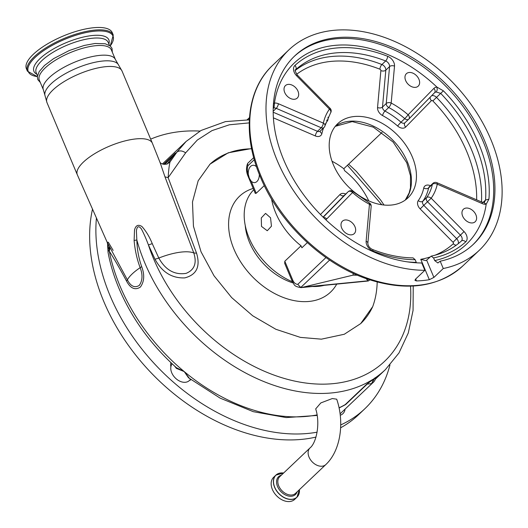 <?xml version="1.0" encoding="UTF-8"?>
<svg xmlns="http://www.w3.org/2000/svg" width="528" height="528" viewBox="0 0 528 528"><rect width="100%" height="100%" fill="white"/><g stroke="black" fill="none" stroke-linecap="round" stroke-linejoin="round"><path stroke-width="0.79" d="M325.816 464.581C340.791 450.608 344.619 421.958 336.699 399.181L332.297 398.548L320.813 402.93L315.698 408.89C320.536 423.753 316.285 443.012 310.009 447.942L279.708 476.725A11.477 7.999 -133.5 0 0 278.744 485.918A11.477 7.999 -133.5 0 0 295.522 493.37L325.816 464.581A11.477 7.999 -133.5 0 1 322.093 466.204A11.477 7.999 -133.5 0 1 309.045 457.136A11.477 7.999 -133.5 0 1 310.009 447.942M381.79 204.732L347.424 165.29M249.236 122.885L229.35 124.793L211.992 130.614L197.32 140.052L185.638 152.836L168.148 177.659L196.561 253.183C200.554 266.567 196.627 274.804 184.774 277.886C171.923 278.395 162.004 272.177 155.014 259.241L148.414 244.926C146.183 238.887 143.821 233.521 141.319 228.829C138.692 225.509 137.056 226.195 136.402 230.888L136.838 239.936C137.069 249.355 138.686 258.245 141.682 266.607C144.751 274.857 144.302 281.688 140.342 287.087C135.089 290.492 130.475 288.473 126.502 281.028C120.417 269.59 114.695 259.664 109.329 251.242L107.184 242.286L127.373 279.84C130.726 286.328 134.686 288.189 139.26 285.424C142.567 280.665 142.87 274.751 140.158 267.689C136.99 259.301 134.977 250.246 134.119 240.511L134.515 230.063C135.709 225.344 138.171 224.156 141.913 226.499C146.117 231.211 149.563 236.933 152.262 243.652L158.803 258.06C165.502 270.046 174.596 275.147 186.087 273.372C194.476 269.92 197.043 263.116 193.789 252.958L164.974 176.854L160.235 162.928L152.414 143.312A40.709 13.926 157.2 0 0 152.381 143.233A40.709 13.926 157.2 0 0 136.013 138.904A40.709 13.926 157.2 0 0 94.684 153.681A40.709 13.926 157.2 0 0 77.319 174.788A40.709 13.926 157.2 0 0 77.359 174.867L107.184 242.286L108.326 242.26L113.144 250.404M377.19 282.044A116.576 81.272 46.5 0 1 372.715 306.623L360.69 323.605L344.289 334.257L321.407 339.167L300.386 337.385L275.86 329.281L252.74 315.803L231.653 297.587L214.025 275.794L201.036 251.803L193.446 226.215L192.482 201.96L198.172 180.774L210.012 164.168L228.221 152.803L251.599 148.553M209.735 164.432A109.685 76.468 -133.5 0 1 251.651 148.797M167.204 163.977L174.088 154.823A146.632 102.227 -133.5 0 1 175.349 153.08L163.522 164.32M168.518 162.736L170.016 161.964L167.119 164.03M109.468 246.741L108.986 250.272A7.214 3.524 -10.5 0 0 108.082 252.49C110.312 264.455 113.949 276.448 118.998 288.46C131.762 318.331 150.876 344.731 176.352 367.66L184.232 371.593L176.378 368.372L174.583 366.062M172.141 363.818L172.029 363.983A12.019 8.382 46.5 0 0 171.739 372.781A12.019 8.382 46.5 0 0 189.308 380.582L190.588 379.361M189.658 378.649L184.232 371.593L188.516 377.771L220.136 398.138L253.282 411.675L286.196 417.582L317.137 415.444M247.83 119.803L249.077 117.982L247.183 119.783M43.388 89.813A39.059 13.365 157.2 0 1 60.053 69.564A39.059 13.365 157.2 0 1 99.7 55.387A39.059 13.365 157.2 0 1 115.408 59.539L111.342 49.856A39.059 13.365 157.2 0 0 95.634 45.705A39.059 13.365 157.2 0 0 55.981 59.882A39.059 13.365 157.2 0 0 39.323 80.131L43.388 89.813L46.966 102.564L77.319 174.788M170.9 362.644A13.82 9.636 46.5 0 0 170.874 366.821M272.382 489.469A15.266 10.639 -133.5 0 1 273.669 477.246L275.9 475.121A15.266 10.639 -133.5 0 1 283.595 473.029L275.9 475.121A15.266 10.639 -133.5 0 0 274.619 487.344A15.266 10.639 -133.5 0 0 296.927 497.251L294.697 499.376A15.266 10.639 -133.5 0 1 272.382 489.469M389.968 364.94A174.273 121.499 -133.5 0 1 364.795 408.797A174.273 121.499 -133.5 0 1 340.725 424.928M317.097 432.188A174.273 121.499 -133.5 0 1 263.498 430.122A174.273 121.499 -133.5 0 1 96.433 217.991M364.795 408.797L358.552 414.731A174.273 121.499 -133.5 0 1 340.633 427.786M315.975 437.078A174.273 121.499 -133.5 0 1 257.248 436.055A174.273 121.499 -133.5 0 1 92.519 209.147M27.403 71.161L26.4 68.779A46.576 15.932 -22.8 0 1 46.266 44.636A46.576 15.932 -22.8 0 1 93.542 27.733A46.576 15.932 -22.8 0 1 112.266 32.683L113.269 35.066A46.576 15.932 -22.8 0 0 94.545 30.116A46.576 15.932 -22.8 0 0 47.269 47.018A46.576 15.932 -22.8 0 0 27.403 71.161L37.33 76.633M256.529 166.822A8.712 5.491 -95.6 0 0 252.938 165.264A8.712 5.491 -95.6 0 0 248.325 174.451L249.348 178.226L251.137 181.137A8.712 5.491 -95.6 0 0 254.641 182.609A8.712 5.491 -95.6 0 0 259.314 174.359M253.757 189.776A60.997 42.524 46.5 0 0 249.157 238.128A60.997 42.524 46.5 0 0 292.446 281.774M261.492 226.406L261.281 217.945L265.558 213.391L270.554 217.8L271.458 226.195L267.267 230.736L261.492 226.406M271.55 199.01A60.997 42.524 46.5 0 0 275.708 212.903A60.997 42.524 46.5 0 0 301.052 245.81L284.81 261.241L292.73 280.084A8.415 5.3 -95.6 0 0 297.799 284.315L300.729 287.509L301.693 287.516L353.08 275.134L357.43 275.207M251.137 181.137L256.225 193.248L264.284 185.592M256.225 193.248L255.288 193.413M312.49 286.493A60.997 42.524 46.5 0 0 324.185 285.344M284.691 263.366L284.81 261.241M354.974 226.75A8.587 5.986 -133.5 0 1 354.248 233.627A8.587 5.986 -133.5 0 1 341.702 228.056A8.587 5.986 -133.5 0 1 342.421 221.179A8.587 5.986 -133.5 0 1 354.974 226.75M475.919 214.843A8.587 5.986 -133.5 0 1 475.2 221.72A8.587 5.986 -133.5 0 1 462.653 216.15A8.587 5.986 -133.5 0 1 463.373 209.273A8.587 5.986 -133.5 0 1 475.919 214.843M418.935 79.273A8.587 5.986 -133.5 0 1 418.209 86.15A8.587 5.986 -133.5 0 1 405.662 80.579A8.587 5.986 -133.5 0 1 406.382 73.702A8.587 5.986 -133.5 0 1 418.935 79.273M297.983 91.179A8.587 5.986 -133.5 0 1 297.264 98.056A8.587 5.986 -133.5 0 1 284.711 92.486A8.587 5.986 -133.5 0 1 285.43 85.609A8.587 5.986 -133.5 0 1 297.983 91.179M412.295 156.902A51.077 35.614 -133.5 0 1 408.005 197.815A51.077 35.614 -133.5 0 1 333.346 164.67A51.077 35.614 -133.5 0 1 337.636 123.757A51.077 35.614 -133.5 0 1 412.295 156.902M433.897 277.411L443.269 268.514A138.217 96.36 46.5 0 0 479.266 250.305A138.217 96.36 46.5 0 0 490.882 139.59A138.217 96.36 46.5 0 0 288.862 49.896A138.217 96.36 46.5 0 0 277.246 160.618A138.217 96.36 46.5 0 0 424.849 270.296L421.773 262.977A129.802 90.493 -133.5 0 1 295.271 182.338A129.802 90.493 -133.5 0 1 294.657 55.994A129.802 90.493 -133.5 0 1 336.798 37.66A129.802 90.493 -133.5 0 1 469.663 112.853A129.802 90.493 -133.5 0 1 473.471 244.207A129.802 90.493 -133.5 0 1 440.194 261.195L437.877 262.97L434.689 260.575L433.58 257.935L431.185 256.139L426.637 260.139L433.897 277.411L429.337 279.695L420.763 259.307L425.641 260.621L426.637 260.139M273.431 103.963L274.448 103.105A124.997 87.146 -133.5 0 1 334.798 45.388A124.997 87.146 -133.5 0 1 436.953 87.107L443.381 90.823C474.052 122.021 491.971 164.65 488.921 199.155L486.189 204.224L483.793 202.442L484.513 202.039L485.555 200.033C486.77 182.325 483.463 164.142 475.616 145.49C467.775 126.832 456.146 109.468 440.722 93.39L436.28 92.017A4.805 3.353 46.5 0 0 436.128 92.03A4.805 3.353 46.5 0 0 434.57 92.71A4.805 3.353 46.5 0 0 434.564 92.717M278.368 103.726L323.354 123.13A3.604 1.353 113.3 0 1 321.222 127.756L276.236 108.352A3.604 1.353 113.3 0 0 278.368 103.726A8.415 5.867 -133.5 0 0 274.705 103.072A8.415 5.867 -133.5 0 0 274.448 103.105L273.992 107.989L273.214 108.187M273.174 112.207L317.473 131.314A3.604 2.515 -133.5 0 0 320.212 131.089L323.961 127.525A3.604 3.604 0 0 0 325.004 125.677L325.004 125.677A3.604 2.336 12.3 0 0 323.354 123.13A67.907 47.342 -133.5 0 1 329.452 109.124L296.591 75.775A8.415 5.867 -133.5 0 1 294.954 65.419A128.964 89.912 -133.5 0 1 335.92 48.041A128.964 89.912 -133.5 0 1 387.658 56.298A8.415 5.867 -133.5 0 1 394.508 66.132L391.182 103.046A3.604 2.204 -174.8 0 0 386.239 103.508L389.565 66.594A4.805 3.353 46.5 0 0 389.189 64.462A4.805 3.353 46.5 0 0 385.651 60.971A125.36 87.397 46.5 0 0 335.359 52.945A125.36 87.397 46.5 0 0 295.535 69.841A4.805 3.353 46.5 0 0 295.502 69.868C294.558 69.577 295.152 71.3 297.284 75.022L330.152 108.372L329.452 109.124A3.604 2.561 35.7 0 1 330.508 113.012L330.508 113.012A3.604 3.604 0 0 0 330.152 108.372M436.28 92.017L437.257 89.839L436.953 87.107A8.415 5.867 -133.5 0 0 436.689 87.127A8.415 5.867 -133.5 0 0 433.851 88.42L408.104 114.787A67.907 47.342 -133.5 0 0 391.182 103.046A3.604 1.109 118.1 0 1 388.727 107.514L384.978 111.078A3.604 2.515 -133.5 0 1 382.49 107.065L386.239 103.508A3.604 2.515 -133.5 0 0 386.516 105.105A3.604 2.515 -133.5 0 0 388.727 107.514A64.304 44.827 46.5 0 1 404.758 118.635A3.604 0.343 131.1 0 0 408.104 114.787A3.604 2.587 44.3 0 1 408.811 119.09L408.811 119.09A3.604 2.587 44.3 0 1 408.764 119.137A3.604 2.515 -133.5 0 1 408.712 119.183A3.604 2.515 -133.5 0 1 404.758 118.635L401.009 122.199A3.604 0.343 -48.9 0 0 397.657 126.04A60.694 42.313 46.5 0 0 382.529 115.546A3.604 1.109 -61.9 0 1 384.978 111.078A64.304 44.827 -133.5 0 1 401.009 122.199A3.604 2.515 -133.5 0 0 404.969 122.747L404.963 122.747A3.604 2.587 -135.7 0 0 405.669 127.05A7.214 5.029 46.5 0 1 397.657 126.04M434.689 260.575A124.997 87.146 -133.5 0 0 486.189 204.224A8.415 5.867 -133.5 0 1 482.269 203.603L437.283 184.193A67.907 47.342 -133.5 0 1 431.178 198.205A3.604 2.561 -144.3 0 0 426.604 197.617A64.304 44.827 46.5 0 0 432.379 184.358L428.63 187.915A3.604 2.515 -133.5 0 1 429.172 186.925L432.92 183.361A3.604 2.515 -133.5 0 0 432.379 184.358A3.604 2.336 -167.7 0 1 437.283 184.193A3.604 1.353 -66.7 0 0 436.834 182.662A3.604 3.604 0 0 0 432.92 183.361M464.046 231.554A8.415 5.867 -133.5 0 1 465.683 241.91A3.604 2.587 -132.4 0 0 461.373 241.025A4.805 3.353 46.5 0 0 461.38 241.019A4.805 3.353 46.5 0 0 461.789 237.171A4.805 3.353 46.5 0 0 460.416 235.132L464.046 231.554L431.178 198.205L423.799 205.346A3.604 2.515 -133.5 0 1 422.855 201.181L426.604 197.617A3.604 2.515 -133.5 0 0 426.518 200.257A3.604 2.515 -133.5 0 0 427.548 201.782L460.416 235.132L456.667 238.696A4.805 3.353 -133.5 0 1 458.04 240.728A4.805 3.353 -133.5 0 1 458.218 243.712M372.979 251.031A3.604 1.439 -68.5 0 0 372.425 249.454C386.437 254.932 399.986 257.743 413.074 257.888L415.16 259.717A128.964 89.912 -133.5 0 1 372.979 251.031A8.415 5.867 -133.5 0 1 366.128 241.19L369.455 204.277A3.604 2.204 5.2 0 1 371.171 206.382A3.604 3.604 0 0 0 369.277 202.877L353.027 191.605A3.604 3.604 0 0 0 348.17 191.704A3.604 2.515 -133.5 0 0 348.124 191.75L344.375 195.314A3.604 2.515 -133.5 0 1 344.421 195.268A3.604 2.515 -133.5 0 1 344.474 195.221M353.027 191.605A3.604 0.343 -48.9 0 1 352.526 192.535A67.907 47.342 -133.5 0 0 369.455 204.277A3.604 1.109 -61.9 0 0 369.277 202.877M323.545 217.582A3.604 2.587 -135.7 0 1 326.786 218.902L352.526 192.535A3.604 2.587 -135.7 0 0 348.124 191.75L323.215 217.259M415.681 279.008L416.493 280.936L414.968 280.388L415.477 279.2L424.849 270.296M443.269 268.514L440.194 261.195M416.493 280.936A138.217 96.36 46.5 0 0 429.337 279.695M415.16 259.717L416.473 262.799M353.173 273.319L353.08 275.128M366.023 278.573L368.293 280.955L369.778 279.853M301.693 287.516A12.019 7.57 84.4 0 1 301.066 287.615L367.666 281.061A12.019 7.57 -95.6 0 0 368.293 280.955L369.89 279.886M254.291 159.674L247.942 165.713L247.553 163.647L247.876 163.172L253.724 157.621M307.349 242.616L301.884 247.804L301.052 245.81M382.048 132.389L343.807 168.729L344.639 170.716A60.997 42.524 46.5 0 1 368.755 200.858M343.807 168.729A62.495 43.573 46.5 0 0 332.026 161.251M150.665 139.148A174.273 121.499 -133.5 0 1 199.987 131.076M340.256 415.239A13.82 9.636 46.5 0 0 342.896 413.675A13.82 9.636 46.5 0 0 345.101 409.088M189.46 380.431A13.82 9.636 46.5 0 0 191.017 379.678M340.091 413.846L372.946 382.635L371.593 383.645L367.231 384.067L345.695 404.527L342.863 406.052M339.108 407.986L345.695 404.527M164.888 164.439L172.603 155.932A137.016 95.522 -133.5 0 1 175.349 153.08M375.692 378.853L385.414 369.613A164.657 114.794 -133.5 0 1 375.896 377.362L376.18 377.672L373.758 379.051L371.593 383.645L374.748 378.094L375.896 377.362L375.586 377.876M134.119 240.511L136.838 239.936A164.657 114.794 -133.5 0 0 372.517 379.592L373.758 379.051L366.742 384.153L372.431 379.949M317.051 414.909A164.657 114.794 46.5 0 1 184.232 371.593A164.657 114.794 46.5 0 1 120.074 286.209A164.657 114.794 46.5 0 1 109.329 251.242L109.956 247.672M164.974 176.854L168.148 177.659C168.617 170.181 169.237 164.947 170.016 161.964L176.92 152.13L186.107 141.458L201.069 130.456L225.476 121.598L249.341 119.849M373.943 378.622L374.748 378.094M410.527 286.15A158.077 110.207 46.5 0 1 309.269 383.447A158.077 110.207 46.5 0 1 153.569 258.72A158.077 110.207 46.5 0 1 148.414 244.926L152.262 243.652M372.715 306.623A109.685 76.468 -133.5 0 1 360.657 323.638M293.08 282.962A54.087 37.706 -133.5 0 1 249.5 242.352A54.087 37.706 -133.5 0 1 245.23 225.449M336.725 284.11A66.106 46.088 -133.5 0 1 285.76 298.36A66.106 46.088 -133.5 0 1 233.963 249.196A66.106 46.088 -133.5 0 1 253.189 188.43M196.561 253.183L193.789 252.958A38.452 13.154 157.2 0 0 181.909 252.008A38.452 13.154 157.2 0 0 158.803 258.06L155.014 259.241M141.682 266.607L140.158 267.689A38.452 13.154 157.2 0 0 127.373 279.84L126.502 281.028M115.408 59.539L122.021 71.016A40.709 13.926 157.2 0 0 105.653 66.686A40.709 13.926 157.2 0 0 64.324 81.464A40.709 13.926 157.2 0 0 46.966 102.564M118.114 64.238A39.884 13.642 157.2 0 0 102.676 61.037A39.884 13.642 157.2 0 0 63.578 74.679A39.884 13.642 157.2 0 0 44.854 95.033M297.125 491.845A12.269 8.554 -133.5 0 1 287.905 495.891A12.269 8.554 -133.5 0 1 277.543 486.539A12.269 8.554 -133.5 0 1 281.312 475.2M299.429 489.654L296.927 497.251A15.266 10.639 -133.5 0 0 299.409 489.674A15.187 10.586 -133.5 0 1 289.819 499.277A15.187 10.586 -133.5 0 1 274.738 487.285A15.187 10.586 -133.5 0 1 283.595 473.035M37.462 75.709L36.181 72.659A39.059 13.365 -22.8 0 1 52.84 52.411A39.059 13.365 -22.8 0 1 92.492 38.234A39.059 13.365 -22.8 0 1 108.2 42.385L109.481 45.434M36.848 74.243A40.643 13.906 -22.8 0 1 46.959 53.031A40.643 13.906 -22.8 0 1 92.492 35.501A40.643 13.906 -22.8 0 1 108.867 43.969M37.336 76.6A45.943 15.715 -22.8 0 1 39.145 53.948A45.943 15.715 -22.8 0 1 94.545 31.211A45.943 15.715 -22.8 0 1 110.207 45.969M335.306 126.304A51.077 35.614 -133.5 0 1 407.299 161.647A51.077 35.614 -133.5 0 1 405.339 200.02M463.023 265.736C438.293 287.483 406.204 291.845 366.762 278.83C322.113 263.637 279.035 222.407 260.469 177.17C242.015 134.257 246.523 89.516 272.62 65.327A138.217 96.36 46.5 0 0 261.004 176.048A138.217 96.36 46.5 0 0 463.023 265.736L479.266 250.305M294.037 56.595A129.802 90.493 -133.5 0 1 335.551 38.848A129.802 90.493 -133.5 0 1 468.072 113.533A129.802 90.493 -133.5 0 1 472.844 244.801M433.851 88.42A3.604 2.587 44.3 0 1 434.557 92.723A3.604 2.587 44.3 0 1 434.504 92.77L408.857 119.038M273.167 111.263L276.236 108.352A4.805 3.353 46.5 0 0 274.144 107.976A4.805 3.353 46.5 0 0 273.992 107.989M294.954 65.419A3.604 2.587 47.6 0 1 295.535 69.841L295.489 69.887M295.258 70.462A125.36 87.397 -133.5 0 1 381.902 64.528L385.651 60.971A3.604 1.439 111.5 0 0 387.658 56.298M379.896 69.201A3.604 1.439 -68.5 0 1 381.902 64.528A4.805 3.353 -133.5 0 1 385.44 68.02A4.805 3.353 -133.5 0 1 385.816 70.151A3.604 2.204 5.2 0 1 380.873 70.607A1.201 0.838 46.5 0 0 380.78 70.072A1.201 0.838 46.5 0 0 379.896 69.201A121.75 84.883 46.5 0 0 296.63 74.276M435.026 255.209A121.75 84.883 46.5 0 0 453.268 243.751A1.201 0.838 46.5 0 0 453.38 242.781A1.201 0.838 46.5 0 0 453.037 242.273L456.667 238.696L423.799 205.346L420.169 208.923A7.214 5.029 46.5 0 1 418.282 200.594A60.694 42.313 46.5 0 0 423.733 188.074A3.604 2.336 -167.7 0 0 428.63 187.915A64.304 44.827 -133.5 0 1 422.855 201.181A3.604 2.561 -144.3 0 1 418.282 200.594M476.639 199.835A121.75 84.883 46.5 0 0 466.745 151.543A121.75 84.883 46.5 0 0 432.854 100.947L436.511 97.39A125.36 87.397 -133.5 0 1 471.412 149.483A125.36 87.397 -133.5 0 1 481.483 201.92M431.554 95.792A4.805 3.353 -133.5 0 1 436.511 97.39L443.381 90.823M323.961 127.525A3.604 2.515 -133.5 0 1 321.222 127.756L317.473 131.314A3.604 1.353 -66.7 0 0 315.348 135.94L273.392 117.843M408.665 119.229L405.016 122.701A3.604 2.515 -133.5 0 1 404.969 122.747L408.712 119.183A3.604 3.604 0 0 0 408.811 119.09L434.57 92.71M483.034 202.429L485.555 200.033L488.921 199.155M323.077 217.127L344.375 195.314A3.604 2.587 44.3 0 1 339.973 194.522A7.214 5.029 46.5 0 1 345.708 194.047M320.456 214.507L339.973 194.522M320.239 131.069A3.604 2.336 -167.7 0 0 321.908 133.498A7.214 5.029 46.5 0 1 315.348 135.94M326.641 120.193A3.604 2.561 -144.3 0 0 327.36 120.978A60.694 42.313 46.5 0 0 325.38 124.113M323.618 127.855A60.694 42.313 46.5 0 0 321.908 133.498M327.36 120.978A7.214 5.029 46.5 0 0 327.987 117.163M394.508 66.132A3.604 2.204 -174.8 0 0 389.565 66.594L385.816 70.151L382.49 107.065A3.604 2.204 5.2 0 1 377.546 107.521L380.873 70.607M377.546 107.521A7.214 5.029 46.5 0 0 382.529 115.546M432.854 100.947A1.201 0.838 46.5 0 0 431.416 100.683A3.604 2.587 44.3 0 1 430.261 97.119M431.416 100.683L405.669 127.05M430.294 185.632A7.214 5.029 46.5 0 0 423.733 188.074M453.037 242.273L420.169 208.923M453.268 243.751A3.604 2.587 -132.4 0 0 456.331 245.15M420.763 259.307A121.75 84.883 46.5 0 0 429.858 257.077M296.591 75.775L297.284 75.022M431.185 256.139C443.058 253.572 453.123 248.536 461.373 241.025L461.373 241.025A3.604 2.587 -132.4 0 0 461.347 241.052M465.683 241.91A128.964 89.912 -133.5 0 1 433.58 257.935M482.269 203.603A3.604 1.353 -66.7 0 0 481.82 202.072L436.834 182.662M366.128 241.19A3.604 2.204 5.2 0 1 367.844 243.296L371.171 206.382M416.269 262.357A124.997 87.146 -133.5 0 1 407.227 261.835M326.786 218.902A8.415 5.867 -133.5 0 1 325.736 219.681M303.699 287.133L367.904 280.81M329.617 260.066L300.729 287.509M297.799 284.315L325.961 257.558M292.73 280.084A3.604 1.234 157.2 0 0 292.195 281.206L284.665 263.3M247.942 165.713A8.415 5.3 -95.6 0 0 248.305 174.412A3.604 1.234 157.2 0 0 247.771 175.534C246.187 171.501 246.114 167.541 247.553 163.647M163.739 164.36L172.603 155.932M339.068 407.807A164.657 114.794 46.5 0 0 345.213 404.606L366.742 384.153M174.088 154.823L176.92 152.13C179.322 150.315 182.226 150.546 185.638 152.836M170.762 363.442L171.25 362.974M40.306 82.474L37.785 79.576L37.336 76.573L39.197 71.59L44.543 65.432L53.665 58.595L69.142 50.569L84.11 45.481L95.08 43.468L105.211 43.765L110.246 46.002L112.009 48.338L112.325 52.199M335.26 126.357L352.222 121.592L373.309 127.149L393.149 142.072L406.765 162.769L410.474 175.778L410.474 187.783L409.141 192.977L405.286 200.059M272.62 65.327L288.862 49.896M344.414 195.274L348.17 191.704M325.004 125.677L330.508 113.012M483.793 202.435L481.82 202.072M372.425 249.454C369.587 248.061 368.062 246.008 367.844 243.296M301.066 287.615C292.624 286.328 294.683 284.13 292.195 281.206M368.405 280.949L367.666 281.061M255.295 193.439L247.771 175.534M110.233 45.989L113.269 35.066M249.48 117.619L249.077 117.982M108.082 252.49L107.58 244.939M376.18 377.672L376.18 377.672C374.873 380.51 373.791 382.16 372.946 382.635M122.021 71.016L152.381 143.233M162.386 163.99L186.107 141.458M160.235 162.928L159.845 162.063C160.862 163.918 163.238 164.584 166.987 164.063M348.619 164.155L356.314 171.349L380.688 200.125L384.008 205.009M413.233 286.037L413.061 310.418L408.289 332.977L398.983 352.955L385.414 369.613"/></g></svg>
